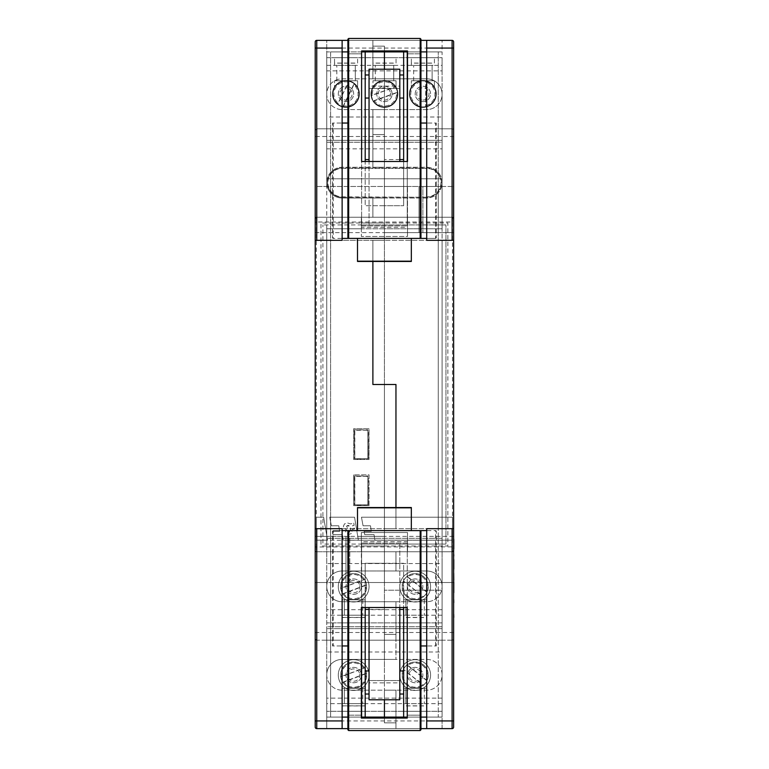 <?xml version="1.0" encoding="UTF-8"?>
<svg xmlns="http://www.w3.org/2000/svg" width="769" height="769" viewBox="0 0 769 769"><rect width="100%" height="100%" fill="white"/><g stroke="black" fill="none" stroke-linecap="round" stroke-linejoin="round"><path stroke-width="0.58" stroke-dasharray="3.85 2.88" d="M342.128 40.373L342.128 240.312L330.593 240.312L330.593 51.908L342.128 51.908L330.593 51.908L330.593 240.312L384.423 240.312L372.888 240.312L384.423 240.312L384.423 232.623L438.253 232.623L438.253 186.483L422.873 186.483L422.873 232.623L422.873 186.483L384.423 186.483L384.423 232.623L438.253 232.623L438.253 186.483L384.423 186.483L384.423 51.908L326.748 51.908L384.423 51.908L326.748 51.908L326.748 40.373L372.888 40.373L372.888 46.14L384.423 46.14L384.423 51.908L384.423 46.14L372.888 46.14L372.888 40.373L347.896 40.373M342.128 728.628L342.128 717.093L330.593 717.093L330.593 528.688L342.128 528.688L342.128 717.093L330.593 717.093L330.593 528.688L326.748 528.688L384.423 528.688L384.423 563.293L365.198 563.293L384.423 563.293L384.423 528.688L395.958 528.688L395.958 384.5L384.423 384.5L384.423 205.708L384.423 240.312L372.888 240.312L372.888 384.5L395.958 384.5L395.958 528.688L384.423 528.688L384.423 240.312L384.423 528.688L384.423 384.5L384.423 528.688L395.958 528.688L395.958 507.54L395.958 528.688L384.423 528.688L384.423 582.518L361.353 582.518L384.423 582.518L384.423 528.688L330.593 528.688L330.593 240.312L315.213 240.312M347.896 728.628L395.958 728.628L326.748 728.628L326.748 717.093L384.423 717.093L326.748 717.093L326.748 582.518L315.213 582.518L349.818 582.518L349.818 536.378L315.213 536.378L315.213 550.604A1.153 1.153 0 0 0 316.367 551.758A1.153 1.153 0 0 1 315.213 550.604L315.213 218.396A1.153 1.153 0 0 1 316.367 217.243A1.153 1.153 0 0 0 315.213 218.396L315.213 528.688L330.593 528.688L330.593 240.312L326.748 240.312L384.423 240.312L384.423 384.5L372.888 384.5L372.888 240.312L372.888 261.46L372.888 240.312L384.423 240.312L384.423 186.483L407.493 186.483L315.213 186.483L315.213 232.623L315.213 186.483L384.423 186.483L384.423 51.908L326.748 51.908L326.748 178.793L384.423 178.793L326.748 178.793L326.748 186.483L326.748 148.83L442.098 148.83L442.098 128.808L326.748 128.808L372.888 128.808L372.888 136.498L372.888 128.808L442.098 128.808L442.098 228.778L384.423 228.778L384.423 198.018L342.128 198.018A15.38 15.38 0 0 1 326.748 182.638A15.38 15.38 0 0 1 342.128 167.258L426.718 167.258A15.38 15.38 0 0 1 442.098 182.638A15.38 15.38 0 0 1 426.718 198.018L342.128 198.018A15.38 15.38 0 0 1 326.748 182.638L326.748 40.373L372.888 40.373L372.888 78.823L384.423 78.823L384.423 46.14L372.888 46.14L384.423 46.14L384.423 78.823L426.718 78.823A15.38 15.38 0 0 1 442.098 94.203A15.38 15.38 0 0 1 426.718 109.583L342.128 109.583A15.38 15.38 0 0 1 326.748 94.203A15.38 15.38 0 0 1 342.128 78.823L426.718 78.823A15.38 15.38 0 0 1 442.098 94.203L442.098 140.343L326.748 140.343L384.423 140.343L384.423 134.575L384.423 140.343L326.748 140.343L384.423 140.343L384.423 109.583L372.888 109.583L372.888 134.575L384.423 134.575L372.888 134.575L372.888 167.258L372.888 134.575L384.423 134.575L384.423 167.258L372.888 167.258L372.888 136.498L372.888 167.258L384.423 167.258L384.423 140.343L442.098 140.343L384.423 140.343L384.423 134.575L372.888 134.575L384.423 134.575L384.423 140.343L442.098 140.343L326.748 140.343L326.748 148.83L442.098 148.83L442.098 232.623L419.028 232.623L419.028 186.483L442.098 186.483L442.098 140.343L326.748 140.343L326.748 536.378L349.818 536.378L349.818 582.518L326.748 582.518L326.748 536.378L315.213 536.378L315.213 582.518L315.213 48.062L316.751 48.062L316.751 40.373L442.098 40.373L372.888 40.373L372.888 48.062L372.888 40.373L372.888 46.14L372.888 40.373L420.951 40.373M347.896 717.093L361.603 717.093M365.198 607.51L365.198 563.293L365.198 609.433L384.423 609.433L384.423 563.293L384.423 670.952L384.423 609.433L369.043 609.433M365.198 51.908L365.198 205.708L384.423 205.708L384.423 69.21L384.423 205.708L403.648 205.708L365.198 205.708L365.198 161.49M361.603 51.908L347.896 51.908M315.213 727.09A1.538 1.538 0 0 0 316.751 728.628L316.751 720.938L395.958 720.938L395.958 690.178L426.718 690.178A15.38 15.38 0 0 0 442.098 674.798A15.38 15.38 0 0 0 426.718 659.418L384.423 659.418L384.423 628.658L442.098 628.658L384.423 628.658L384.423 634.425L395.958 634.425L384.423 634.425L384.423 601.743L384.423 628.658L442.098 628.658L384.423 628.658L384.423 601.743L384.423 634.425L384.423 628.658L384.423 634.425L384.423 628.658L326.748 628.658L384.423 628.658L326.748 628.658L326.748 674.798A15.38 15.38 0 0 1 342.128 659.418L426.718 659.418A15.38 15.38 0 0 1 442.098 674.798A15.38 15.38 0 0 1 426.718 690.178L384.423 690.178L395.958 690.178L384.423 690.178L384.423 722.86L384.423 690.178L342.128 690.178A15.38 15.38 0 0 1 326.748 674.798L326.748 717.093L384.423 717.093L326.748 717.093L326.748 728.628L395.958 728.628L316.751 728.628A1.538 1.538 0 0 1 315.213 727.09L315.213 720.938L316.751 720.938L316.751 640.192L395.958 640.192L395.958 601.743L342.128 601.743A15.38 15.38 0 0 1 326.748 586.363A15.38 15.38 0 0 1 342.128 570.983L395.958 570.983L395.958 551.758L395.958 570.983L384.423 570.983L384.423 540.223L361.353 540.223L361.353 551.758L384.423 551.758L384.423 545.99L320.981 545.99L320.981 223.01L384.423 223.01L384.423 217.243L361.353 217.243L384.423 217.243L384.423 228.778L407.493 228.778L407.493 217.243L384.423 217.243L384.423 223.01L384.423 217.243L407.493 217.243L407.493 223.01L447.866 223.01L447.866 545.99L384.423 545.99L384.423 551.758L361.353 551.758L361.353 545.99L320.981 545.99L320.981 223.01L361.353 223.01L361.353 217.243L361.353 228.778L384.423 228.778L384.423 217.243L372.888 217.243L384.423 217.243L384.423 223.01L447.866 223.01L447.866 545.99L407.493 545.99L407.493 551.758L384.423 551.758L395.958 551.758L384.423 551.758L384.423 545.99L384.423 570.983L426.718 570.983A15.38 15.38 0 0 1 442.098 586.363A15.38 15.38 0 0 1 426.718 601.743L395.958 601.743L395.958 640.192L326.748 640.192L395.958 640.192L395.958 634.425L395.958 659.418L395.958 640.192L442.098 640.192L395.958 640.192L395.958 634.425L395.958 640.192L316.751 640.192L315.213 638.654A1.538 1.538 0 0 0 316.751 640.192L316.751 551.758A1.538 1.538 0 0 1 315.213 550.22L316.751 551.758L395.958 551.758L395.958 570.983L426.718 570.983A15.38 15.38 0 0 1 442.098 586.363L442.098 717.093L384.423 717.093L384.423 722.86L395.958 722.86L395.958 728.628L395.958 690.178L342.128 690.178A15.38 15.38 0 0 1 326.748 674.798A15.38 15.38 0 0 1 342.128 659.418L395.958 659.418L384.423 659.418L384.423 628.658L326.748 628.658L326.748 640.192L326.748 540.223L384.423 540.223L384.423 551.758L407.493 551.758L407.493 540.223L384.423 540.223L384.423 570.983L384.423 540.223L442.098 540.223L442.098 228.778L407.493 228.778L407.493 223.01L361.353 223.01L361.353 228.778L326.748 228.778L326.748 540.223L361.353 540.223L361.353 545.99L407.493 545.99L407.493 540.223L442.098 540.223L442.098 586.363A15.38 15.38 0 0 1 426.718 601.743L342.128 601.743A15.38 15.38 0 0 1 326.748 586.363A15.38 15.38 0 0 1 342.128 570.983L395.958 570.983L395.958 551.758L452.095 551.758L316.751 551.758M426.718 40.373L426.718 51.908L438.253 51.908L438.253 240.312L453.633 240.312L453.633 550.604L453.633 186.483L453.633 550.22A1.538 1.538 0 0 1 452.095 551.758L452.095 728.628L395.958 728.628L395.958 722.86L384.423 722.86L384.423 690.178L384.423 722.86L384.423 718.063L384.423 722.86L395.958 722.86L395.958 728.628L395.958 722.86L384.423 722.86L395.958 722.86L395.958 690.178L395.958 722.86L384.423 722.86L395.958 722.86L384.423 722.86L384.423 582.518L384.423 717.093L442.098 717.093L442.098 728.628L395.958 728.628L420.951 728.628M365.198 717.093L365.198 609.433M384.423 699.79L384.423 670.952L384.423 699.79M453.633 528.688L438.253 528.688L438.253 717.093L426.718 717.093L426.718 528.688L438.253 528.688L384.423 528.688L442.098 528.688L442.098 240.312L384.423 240.312L438.253 240.312L426.718 240.312L426.718 51.908L438.253 51.908L438.253 240.312L442.098 240.312L442.098 232.623L453.633 232.623L419.028 232.623L419.028 186.483L453.633 186.483L442.098 186.483L442.098 51.908L384.423 51.908L442.098 51.908L442.098 40.373L442.098 51.908L384.423 51.908L442.098 51.908L442.098 94.203A15.38 15.38 0 0 1 426.718 109.583L384.423 109.583L384.423 134.575L372.888 134.575L372.888 109.583L372.888 134.575L372.888 109.583L384.423 109.583L342.128 109.583A15.38 15.38 0 0 1 326.748 94.203A15.38 15.38 0 0 1 342.128 78.823L384.423 78.823L384.423 46.14L384.423 50.937L384.423 46.14L372.888 46.14L372.888 40.373L452.095 40.373A1.538 1.538 0 0 1 453.633 41.911L453.633 48.062L452.095 48.062L452.095 128.808L316.751 128.808L452.095 128.808L453.633 130.345A1.538 1.538 0 0 0 452.095 128.808L452.095 217.243A1.538 1.538 0 0 1 453.633 218.781L452.095 217.243L384.423 217.243L384.423 198.018L384.423 217.243L372.888 217.243L372.888 198.018L372.888 217.243L316.751 217.243L452.095 217.243M453.633 41.911A1.538 1.538 0 0 0 452.095 40.373L452.095 48.062L372.888 48.062L372.888 78.823L372.888 46.14L384.423 46.14L372.888 46.14L384.423 46.14L384.423 78.823L372.888 78.823L372.888 48.062L316.751 48.062L316.751 128.808L315.213 130.345A1.538 1.538 0 0 1 316.751 128.808L316.751 136.498L453.633 136.498M315.213 218.781A1.538 1.538 0 0 1 316.751 217.243L315.213 218.781M315.213 232.623L384.423 232.623L315.213 232.623M365.198 694.023L369.043 694.023M365.198 670.952L369.043 670.952M361.353 536.378L330.593 536.378L330.593 582.518L345.973 582.518L345.973 536.378L345.973 582.518L384.423 582.518L330.593 582.518L330.593 536.378L384.423 536.378L361.353 536.378L361.353 582.518L361.353 536.378M365.198 74.978L369.043 74.978M365.198 98.047L369.043 98.047M365.198 159.567L369.043 159.567M326.748 228.778L326.748 182.638A15.38 15.38 0 0 1 342.128 167.258L426.718 167.258A15.38 15.38 0 0 1 442.098 182.638A15.38 15.38 0 0 1 426.718 198.018L384.423 198.018L384.423 228.778L326.748 228.778M372.888 198.018L384.423 198.018L372.888 198.018L372.888 217.243L372.888 198.018M384.423 601.743L395.958 601.743L395.958 659.418L395.958 601.743L384.423 601.743M384.423 634.425L395.958 634.425L384.423 634.425M452.095 551.758L453.633 550.22L453.633 720.938L395.958 720.938L395.958 728.628L442.098 728.628L442.098 590.207L384.423 590.207L442.098 590.207L442.098 528.688L438.253 528.688L438.253 240.312L438.253 717.093L426.718 717.093L426.718 728.628M420.951 51.908L407.243 51.908M403.648 161.49L403.648 205.708L403.648 159.567L384.423 159.567L399.803 159.567M403.648 717.093L403.648 563.293L384.423 563.293L403.648 563.293L403.648 607.51M407.243 717.093L420.951 717.093M453.633 582.518L453.633 536.378L453.633 582.518L384.423 582.518L453.633 582.518M403.648 51.908L403.648 159.567M452.095 640.192L395.958 640.192L452.095 640.192L453.633 638.654A1.538 1.538 0 0 1 452.095 640.192M453.633 536.378L384.423 536.378L453.633 536.378M403.648 74.978L399.803 74.978M403.648 98.047L399.803 98.047M407.493 232.623L384.423 232.623L407.493 232.623L407.493 186.483L407.493 232.623M403.648 694.023L399.803 694.023M403.648 670.952L399.803 670.952M403.648 609.433L399.803 609.433M384.423 717.093L442.098 717.093L384.423 717.093M384.423 109.583L384.423 167.258L384.423 134.575L372.888 134.575L384.423 134.575L384.423 109.583M452.095 728.628A1.538 1.538 0 0 0 453.633 727.09M422.873 80.86A13.073 13.073 0 0 1 434.197 100.47A13.073 13.073 0 0 1 411.55 100.47A13.073 13.073 0 0 1 422.873 80.86M422.873 101.623A7.69 7.69 0 0 0 429.535 90.088A7.69 7.69 0 0 0 416.212 90.088A7.69 7.69 0 0 0 422.873 101.623A7.69 7.69 0 0 0 429.535 90.088A7.69 7.69 0 0 0 416.212 90.088A7.69 7.69 0 0 0 422.873 101.623M425.68 106.631A13.006 13.006 0 0 1 420.066 106.631L420.066 81.235A13.006 13.006 0 0 1 425.68 81.235L425.68 106.631L425.949 82.235A12.102 12.102 0 0 1 425.949 105.641M425.68 81.235L425.92 81.418A12.881 12.881 0 0 1 425.92 106.458M420.066 106.631L419.826 106.458A12.881 12.881 0 0 1 419.826 81.418L420.066 81.235M422.873 100.085A6.152 6.152 0 0 0 428.198 90.857A6.152 6.152 0 0 0 417.548 90.857A6.152 6.152 0 0 0 422.873 100.085M419.826 81.418L419.797 82.235A12.102 12.102 0 0 0 419.797 105.641L419.797 82.235M419.826 106.458L419.797 105.641M425.92 81.418L425.949 82.235M372.119 98.365A13.073 13.073 0 0 1 386.74 81.072A13.073 13.073 0 0 1 394.41 102.373A13.073 13.073 0 0 1 372.119 98.365M391.661 91.328A7.69 7.69 0 0 0 378.55 88.973A7.69 7.69 0 0 0 383.058 101.508A7.69 7.69 0 0 0 391.661 91.328A7.69 7.69 0 0 0 378.55 88.973A7.69 7.69 0 0 0 383.058 101.508A7.69 7.69 0 0 0 391.661 91.328M395.42 86.993A13.006 13.006 0 0 1 397.323 92.28L373.426 100.874A13.006 13.006 0 0 1 371.523 95.596L395.42 86.993L372.369 95.01A12.102 12.102 0 0 1 394.391 87.08M371.523 95.596L371.61 95.308A12.881 12.881 0 0 1 395.17 86.83M397.323 92.28L397.237 92.568A12.881 12.881 0 0 1 373.676 101.047L373.426 100.874M390.21 91.857A6.152 6.152 0 0 0 379.723 89.963A6.152 6.152 0 0 0 383.337 99.989A6.152 6.152 0 0 0 390.21 91.857M373.676 101.047L374.455 100.797A12.102 12.102 0 0 0 396.477 92.866L374.455 100.797M397.237 92.568L396.477 92.866M371.61 95.308L372.369 95.01M340.244 105.68A13.073 13.073 0 0 1 338.668 83.1A13.073 13.073 0 0 1 359.017 93.03A13.073 13.073 0 0 1 340.244 105.68M349.347 87.022A7.69 7.69 0 0 0 338.302 94.472A7.69 7.69 0 0 0 350.27 100.316A7.69 7.69 0 0 0 349.347 87.022A7.69 7.69 0 0 0 338.302 94.472A7.69 7.69 0 0 0 350.27 100.316A7.69 7.69 0 0 0 349.347 87.022M349.02 81.293A13.006 13.006 0 0 1 354.067 83.754L342.926 106.583A13.006 13.006 0 0 1 337.879 104.113L349.02 81.293L338.072 103.104A12.102 12.102 0 0 1 348.338 82.072M337.879 104.113L337.745 103.853A12.881 12.881 0 0 1 348.722 81.351M354.067 83.754L354.201 84.023A12.881 12.881 0 0 1 343.224 106.526L342.926 106.583M348.674 88.406A6.152 6.152 0 0 0 339.84 94.366A6.152 6.152 0 0 0 349.414 99.038A6.152 6.152 0 0 0 348.674 88.406M343.224 106.526L343.608 105.805A12.102 12.102 0 0 0 353.875 84.763L343.608 105.805M354.201 84.023L353.875 84.763M337.745 103.853L338.072 103.104M434.418 80.745L425.536 80.745A13.458 13.458 0 0 1 434.418 87.022L434.418 80.745L434.418 87.022A13.458 13.458 0 0 0 425.536 80.745L434.418 80.745M420.21 80.745L411.348 80.745L420.21 80.745A13.458 13.458 0 0 1 425.536 80.745L420.21 80.745A13.458 13.458 0 0 1 425.536 80.745L420.21 80.745A13.458 13.458 0 0 0 411.348 86.984L411.348 80.745L411.348 86.984A13.458 13.458 0 0 1 420.21 80.745M411.348 63.058L411.348 65.365L434.418 65.365L411.348 65.365L411.348 63.164L434.418 63.164L434.418 57.675L434.418 63.058L411.348 63.058L411.348 57.675L411.348 63.164M396.045 80.745L387.086 80.745A13.458 13.458 0 0 1 396.045 87.157L396.045 80.745L396.045 87.157A13.458 13.458 0 0 0 387.086 80.745L396.045 80.745M381.76 80.745L372.975 80.745L381.76 80.745A13.458 13.458 0 0 1 387.086 80.745L381.76 80.745A13.458 13.458 0 0 1 387.086 80.745L381.76 80.745A13.458 13.458 0 0 0 372.975 86.859L372.975 80.745L372.975 86.859A13.458 13.458 0 0 1 381.76 80.745M372.975 63.058L372.975 65.365L396.045 65.365L372.975 65.365L372.975 63.164L396.045 63.164L396.045 57.675L396.045 63.058L372.975 63.058L372.975 57.675L372.975 63.164M357.595 80.745L348.636 80.745A13.458 13.458 0 0 1 357.595 87.157L357.595 80.745L357.595 87.157A13.458 13.458 0 0 0 348.636 80.745L357.595 80.745M343.31 80.745L334.525 80.745L343.31 80.745A13.458 13.458 0 0 1 348.636 80.745L343.31 80.745A13.458 13.458 0 0 1 348.636 80.745L343.31 80.745A13.458 13.458 0 0 0 334.525 86.859L334.525 80.745L334.525 86.859A13.458 13.458 0 0 1 343.31 80.745M334.525 63.058L334.525 65.365L357.595 65.365L334.525 65.365L334.525 63.164L357.595 63.164L357.595 57.675L357.595 63.058L334.525 63.058L334.525 57.675L334.525 63.164M332.516 93.933A13.458 13.458 0 0 1 352.702 82.283A13.458 13.458 0 0 1 352.702 105.593A13.458 13.458 0 0 1 332.516 93.933A13.458 13.458 0 0 1 352.702 82.283A13.458 13.458 0 0 1 352.702 105.593A13.458 13.458 0 0 1 332.516 93.933M370.966 93.933A13.458 13.458 0 0 1 391.152 82.283A13.458 13.458 0 0 1 391.152 105.593A13.458 13.458 0 0 1 370.966 93.933A13.458 13.458 0 0 1 391.152 82.283A13.458 13.458 0 0 1 391.152 105.593A13.458 13.458 0 0 1 370.966 93.933M409.416 93.933A13.458 13.458 0 0 1 429.602 82.283A13.458 13.458 0 0 1 429.602 105.593A13.458 13.458 0 0 1 409.416 93.933A13.458 13.458 0 0 1 429.602 82.283A13.458 13.458 0 0 1 429.602 105.593A13.458 13.458 0 0 1 409.416 93.933M355.288 65.365L336.832 65.365L355.288 65.365L355.288 80.745L336.832 80.745L355.288 80.745L355.288 65.365M393.738 65.365L375.282 65.365L393.738 65.365L393.738 80.745L375.282 80.745L393.738 80.745L393.738 65.365M432.111 65.365L413.655 65.365L432.111 65.365L432.111 80.745L413.655 80.745L432.111 80.745L432.111 65.365M411.348 57.675L434.418 57.675L411.348 57.675M326.748 57.675L442.098 57.675L326.748 57.675L326.748 142.265L326.748 117.003L442.098 117.003L442.098 142.265L326.748 142.265L442.098 142.265L442.098 57.675L442.098 70.863L326.748 70.863L326.748 57.675M372.975 57.675L396.045 57.675L372.975 57.675M334.525 57.675L357.595 57.675L334.525 57.675M326.748 117.003L326.748 70.863M442.098 70.863L442.098 117.003M336.832 80.745L336.832 65.365L336.832 80.745M375.282 80.745L375.282 65.365L375.282 80.745M413.655 80.745L413.655 65.365L413.655 80.745M326.748 65.365L442.098 65.365M341.446 679.719A13.073 13.073 0 0 1 355.739 662.157A13.073 13.073 0 0 1 363.804 683.314A13.073 13.073 0 0 1 341.446 679.719M360.844 672.327A7.69 7.69 0 0 0 347.694 670.212A7.69 7.69 0 0 0 352.442 682.661A7.69 7.69 0 0 0 360.844 672.327A7.69 7.69 0 0 0 347.694 670.212A7.69 7.69 0 0 0 352.442 682.661A7.69 7.69 0 0 0 360.844 672.327M364.525 667.915A13.006 13.006 0 0 1 366.525 673.163L342.801 682.209A13.006 13.006 0 0 1 340.802 676.97L364.525 667.915L341.628 676.364A12.102 12.102 0 0 1 363.506 668.021M340.802 676.97L340.878 676.682A12.881 12.881 0 0 1 364.275 667.752M366.525 673.163L366.448 673.452A12.881 12.881 0 0 1 343.051 682.372L342.801 682.209M359.411 672.875A6.152 6.152 0 0 0 348.895 671.183A6.152 6.152 0 0 0 352.692 681.142A6.152 6.152 0 0 0 359.411 672.875M343.051 682.372L343.82 682.113A12.102 12.102 0 0 0 365.698 673.769L343.82 682.113M366.448 673.452L365.698 673.769M340.878 676.682L341.628 676.364M425.449 683.16A13.073 13.073 0 0 1 403.043 679.902A13.073 13.073 0 0 1 417.067 662.128A13.073 13.073 0 0 1 425.449 683.16M409.146 670.299A7.69 7.69 0 0 0 414.078 682.67A7.69 7.69 0 0 0 422.325 672.221A7.69 7.69 0 0 0 409.146 670.299A7.69 7.69 0 0 0 414.078 682.67A7.69 7.69 0 0 0 422.325 672.221A7.69 7.69 0 0 0 409.146 670.299M403.475 669.405A13.006 13.006 0 0 1 406.955 664.993L426.891 680.728A13.006 13.006 0 0 1 423.411 685.131L403.475 669.405L422.469 684.727A12.102 12.102 0 0 1 404.09 670.232M423.411 685.131L423.123 685.217A12.881 12.881 0 0 1 403.465 669.703M406.955 664.993L407.243 664.916A12.881 12.881 0 0 1 426.901 680.43L426.891 680.728M410.358 671.25A6.152 6.152 0 0 0 414.299 681.151A6.152 6.152 0 0 0 420.903 672.788A6.152 6.152 0 0 0 410.358 671.25M426.901 680.43L426.276 679.902A12.102 12.102 0 0 0 407.897 665.396L426.276 679.902M407.243 664.916L407.897 665.396M423.123 685.217L422.469 684.727M342.118 688.255L345.752 688.255A15.38 15.38 0 0 1 342.118 685.227L342.118 688.255L342.118 685.227A15.38 15.38 0 0 0 345.752 688.255L342.118 688.255M365.188 705.942L365.188 685.256A15.38 15.38 0 0 1 361.574 688.255L365.112 688.255L361.574 688.255A15.38 15.38 0 0 1 345.752 688.255L361.574 688.255A15.38 15.38 0 0 1 345.752 688.255L361.574 688.255A15.38 15.38 0 0 0 365.188 685.256L365.188 705.836L342.118 705.836L342.118 711.325L342.118 705.942L365.188 705.942L365.188 711.325L365.188 705.836M342.118 705.942L342.118 703.635L365.112 703.635L342.118 703.635L342.118 705.836M365.112 703.635L365.112 688.255L365.112 703.635M403.562 688.255L407.272 688.255A15.38 15.38 0 0 1 403.562 685.131L403.562 688.255L403.562 685.131A15.38 15.38 0 0 0 407.272 688.255L403.562 688.255M423.094 688.255L426.632 688.255L423.094 688.255A15.38 15.38 0 0 1 407.272 688.255L423.094 688.255A15.38 15.38 0 0 1 407.272 688.255L423.094 688.255A15.38 15.38 0 0 0 426.632 685.342L426.632 688.255L426.632 685.342A15.38 15.38 0 0 1 423.094 688.255M426.632 705.942L426.632 703.635L403.562 703.635L426.632 703.635L426.632 705.836L403.562 705.836L403.562 711.325L403.562 705.942L426.632 705.942L426.632 711.325L426.632 705.836M369.043 675.067A15.38 15.38 0 0 1 345.973 688.38A15.38 15.38 0 0 1 345.973 661.744A15.38 15.38 0 0 1 369.043 675.067A15.38 15.38 0 0 1 345.973 688.38A15.38 15.38 0 0 1 345.973 661.744A15.38 15.38 0 0 1 369.043 675.067M430.563 675.067A15.38 15.38 0 0 1 407.493 688.38A15.38 15.38 0 0 1 407.493 661.744A15.38 15.38 0 0 1 430.563 675.067A15.38 15.38 0 0 1 407.493 688.38A15.38 15.38 0 0 1 407.493 661.744A15.38 15.38 0 0 1 430.563 675.067M344.349 703.635L362.805 703.635L344.349 703.635L344.349 688.255L362.805 688.255L344.349 688.255L344.349 703.635M405.869 703.635L424.325 703.635L405.869 703.635L405.869 688.255L424.325 688.255L405.869 688.255L405.869 703.635M365.188 711.325L342.118 711.325L365.188 711.325M442.098 711.325L326.748 711.325L442.098 711.325L442.098 626.735L442.098 651.997L326.748 651.997L326.748 626.735L442.098 626.735L326.748 626.735L326.748 711.325L326.748 698.137L442.098 698.137L442.098 711.325M426.632 711.325L403.562 711.325L426.632 711.325M442.098 651.997L442.098 698.137M326.748 698.137L326.748 651.997M362.805 688.255L362.805 703.635L362.805 688.255M424.325 688.255L424.325 703.635L424.325 688.255M442.098 703.635L326.748 703.635M370.466 525.775L363.064 525.775L361.468 517.21L452.451 517.22L452.451 540.174L374.916 540.174L374.051 534.638L364.717 534.647L364.102 531.36L371.34 531.369L370.466 525.775L363.064 525.785L361.468 517.22L452.451 517.21L452.451 540.174L374.916 540.174L374.051 534.647L364.717 534.647L364.102 531.369L371.34 531.369L370.466 525.785M342.349 534.638L333.015 534.638L332.4 531.36L339.638 531.36L338.764 525.775L331.362 525.775L329.766 517.21L354.576 517.21L358.373 540.165L343.234 540.165L342.349 534.638L333.015 534.647L332.4 531.369L339.638 531.369L338.764 525.785L331.362 525.785L329.766 517.22L354.576 517.22L358.373 540.174L343.234 540.174L342.349 534.647M353.788 523.112L354.163 525.323L352.5 525.688L354.778 528.899L352.269 529.408L351.068 527.438L350.01 528.928L352.269 531.735L351.346 533.59L348.953 534.33L346.559 533.561L345.656 531.552L346.377 529.639L343.897 528.053L343.358 526.256L344.531 523.862L347.501 522.949L350.453 523.939L353.788 523.112L354.163 525.333L352.5 525.698L354.778 528.909L352.269 529.418L351.068 527.447L350.01 528.928L352.269 531.735L351.346 533.59L348.953 534.34L346.559 533.571L345.656 531.562L346.377 529.639L343.897 528.053L343.358 526.265L344.531 523.872L347.501 522.958L350.453 523.939L353.788 523.122M316.367 540.165L316.367 517.21L323.624 517.21L327.565 540.165L316.367 540.165L316.367 517.22L323.624 517.22L327.565 540.174L316.367 540.174M346.636 526.563L347.992 525.304L349.136 525.698L347.607 527.861L346.636 526.563L347.002 525.66L349.136 525.708L347.607 527.87L346.636 526.573M349.885 531.629L349.145 532.388L348.386 531.639L348.857 530.514L349.885 531.629L348.607 532.206L348.857 530.523L349.885 531.639M369.043 505.618L369.043 474.858L353.663 474.858L369.043 474.858L369.043 505.618L353.663 505.618L353.663 474.858L353.663 505.618L369.043 505.618M353.663 459.478L353.663 428.718L369.043 428.718L369.043 459.478L369.043 428.718L353.663 428.718L353.663 459.478L369.043 459.478L353.663 459.478M361.353 551.758L361.353 544.067L322.903 544.067L322.903 224.933L322.903 544.067L361.353 544.067L361.353 532.533L407.493 532.533L361.353 532.533L361.353 551.758L407.493 551.758L407.493 541.712L361.353 541.712M361.353 227.288L361.353 236.468L361.353 224.933L322.903 224.933L361.353 224.933L361.353 217.243L361.353 227.288L407.493 227.288L407.493 217.243L361.353 217.243M407.493 227.288L407.493 236.468L361.353 236.468L407.493 236.468L407.493 224.933L445.943 224.933L445.943 544.067L445.943 224.933L361.353 224.933L407.493 224.933L407.493 217.243M407.493 551.758L407.493 544.067L361.353 544.067L445.943 544.067L407.493 544.067L407.493 532.533L407.493 541.712M315.213 546.865L316.367 546.999L316.367 551.758L452.48 551.758A1.153 1.153 0 0 0 453.633 550.604A1.153 1.153 0 0 1 452.48 551.758L452.48 222.001L453.633 222.135M316.367 217.243L452.48 217.243A1.153 1.153 0 0 1 453.633 218.396A1.153 1.153 0 0 0 452.48 217.243L316.367 217.243L316.367 222.001L452.48 222.001L452.48 217.243M316.367 551.758L452.48 551.758M367.89 429.871L368.274 458.709L354.432 458.709L354.432 429.871L368.274 430.256L368.274 458.709L354.817 459.093L354.432 429.871L367.89 429.871L367.89 458.709L354.817 458.709L354.817 430.256L367.89 430.256L367.89 458.709L354.432 458.709M367.89 476.011L368.274 504.849L354.432 504.849L354.432 476.011L368.274 476.396L368.274 504.849L354.817 505.233L354.432 476.011L367.89 476.011L367.89 504.849L354.817 504.849L354.817 476.396L367.89 476.396L367.89 504.849L354.432 504.849M399.803 86.128L399.803 69.21L369.043 69.21L369.043 86.128L399.803 86.128L399.803 88.435L369.043 88.435L369.043 86.128M399.803 161.49L399.803 88.435L369.043 88.435L369.043 225.903L369.043 161.49L361.603 161.49L361.603 225.903L407.243 225.903L361.603 225.903L361.603 50.937L407.243 50.937L407.243 53.83L420.951 53.83L407.243 53.83L407.243 225.903L407.243 161.49L369.043 161.49M407.243 50.937L407.243 161.49M347.896 238.39L347.896 53.83L361.603 53.83L347.896 53.83L347.896 39.219A0.769 0.769 0 0 1 348.665 38.45L420.182 38.45A0.769 0.769 0 0 1 420.951 39.219L420.951 238.39M420.951 123.04L436.331 123.04L436.331 237.621L436.331 123.04L426.718 123.04M342.128 238.39L435.562 238.38A0.769 0.769 0 0 0 436.331 237.621L435.562 238.38L435.562 123.04M347.896 123.04L332.516 123.04L332.516 237.621L332.516 123.04L342.128 123.04M435.629 238.39L411.338 238.39L411.338 261.46L357.508 261.172L411.338 261.172M333.217 238.39L332.516 237.621A0.769 0.769 0 0 0 333.285 238.39L357.508 238.39L357.508 261.172M426.718 238.39L435.562 238.39M369.043 682.872L369.043 699.79L399.803 699.79L399.803 682.872L369.043 682.872L369.043 680.565L399.803 680.565L399.803 682.872M369.043 607.51L369.043 680.565L399.803 680.565L399.803 543.097L399.803 607.51L407.243 607.51L407.243 543.097L361.603 543.097L407.243 543.097L407.243 718.063L361.603 718.063L361.603 715.17L347.896 715.17L361.603 715.17L361.603 543.097L361.603 607.51L399.803 607.51M361.603 718.063L361.603 607.51M420.951 530.61L420.951 715.17L407.243 715.17L420.951 715.17L420.951 729.781A0.769 0.769 0 0 1 420.182 730.55L348.665 730.55A0.769 0.769 0 0 1 347.896 729.781L347.896 530.61M347.896 645.96L332.516 645.96L332.516 531.379L332.516 645.96L342.128 645.96M426.718 530.61L333.285 530.62A0.769 0.769 0 0 0 332.516 531.379L333.285 530.62L333.285 645.96M420.951 645.96L436.331 645.96L436.331 531.379L436.331 645.96L426.718 645.96M333.217 530.61L357.508 530.61L357.508 507.54L411.338 507.828L357.508 507.828M435.629 530.61L436.331 531.379A0.769 0.769 0 0 0 435.562 530.61L411.338 530.61L411.338 507.828M342.128 530.61L333.285 530.61M341.446 591.284A13.073 13.073 0 0 1 355.739 573.722A13.073 13.073 0 0 1 363.804 594.879A13.073 13.073 0 0 1 341.446 591.284M360.844 583.892A7.69 7.69 0 0 0 347.694 581.777A7.69 7.69 0 0 0 352.442 594.226A7.69 7.69 0 0 0 360.844 583.892A7.69 7.69 0 0 0 347.694 581.777A7.69 7.69 0 0 0 352.442 594.226A7.69 7.69 0 0 0 360.844 583.892M364.525 579.48A13.006 13.006 0 0 1 366.525 584.728L342.801 593.774A13.006 13.006 0 0 1 340.802 588.535L364.525 579.48L341.628 587.929A12.102 12.102 0 0 1 363.506 579.586M340.802 588.535L340.878 588.247A12.881 12.881 0 0 1 364.275 579.317M366.525 584.728L366.448 585.017A12.881 12.881 0 0 1 343.051 593.937L342.801 593.774M359.411 584.44A6.152 6.152 0 0 0 348.895 582.748A6.152 6.152 0 0 0 352.692 592.707A6.152 6.152 0 0 0 359.411 584.44M343.051 593.937L343.82 593.678A12.102 12.102 0 0 0 365.698 585.334L343.82 593.678M366.448 585.017L365.698 585.334M340.878 588.247L341.628 587.929M425.449 594.725A13.073 13.073 0 0 1 403.043 591.467A13.073 13.073 0 0 1 417.067 573.693A13.073 13.073 0 0 1 425.449 594.725M409.146 581.864A7.69 7.69 0 0 0 414.078 594.235A7.69 7.69 0 0 0 422.325 583.786A7.69 7.69 0 0 0 409.146 581.864A7.69 7.69 0 0 0 414.078 594.235A7.69 7.69 0 0 0 422.325 583.786A7.69 7.69 0 0 0 409.146 581.864M403.475 580.97A13.006 13.006 0 0 1 406.955 576.558L426.891 592.293A13.006 13.006 0 0 1 423.411 596.696L403.475 580.97L422.469 596.292A12.102 12.102 0 0 1 404.09 581.797M423.411 596.696L423.123 596.782A12.881 12.881 0 0 1 403.465 581.268M406.955 576.558L407.243 576.481A12.881 12.881 0 0 1 426.901 591.995L426.891 592.293M410.358 582.815A6.152 6.152 0 0 0 414.299 592.716A6.152 6.152 0 0 0 420.903 584.353A6.152 6.152 0 0 0 410.358 582.815M426.901 591.995L426.276 591.467A12.102 12.102 0 0 0 407.897 576.961L426.276 591.467M407.243 576.481L407.897 576.961M423.123 596.782L422.469 596.292M342.118 599.82L345.752 599.82A15.38 15.38 0 0 1 342.118 596.792L342.118 599.82L342.118 596.792A15.38 15.38 0 0 0 345.752 599.82L342.118 599.82M365.188 617.507L365.188 596.821A15.38 15.38 0 0 1 361.574 599.82L365.112 599.82L361.574 599.82A15.38 15.38 0 0 1 345.752 599.82L361.574 599.82A15.38 15.38 0 0 1 345.752 599.82L361.574 599.82A15.38 15.38 0 0 0 365.188 596.821L365.188 617.401L342.118 617.401L342.118 622.89L342.118 617.507L365.188 617.507L365.188 622.89L365.188 617.401M342.118 617.507L342.118 615.2L365.112 615.2L342.118 615.2L342.118 617.401M365.112 615.2L365.112 599.82L365.112 615.2M403.562 599.82L407.272 599.82A15.38 15.38 0 0 1 403.562 596.696L403.562 599.82L403.562 596.696A15.38 15.38 0 0 0 407.272 599.82L403.562 599.82M423.094 599.82L426.632 599.82L423.094 599.82A15.38 15.38 0 0 1 407.272 599.82L423.094 599.82A15.38 15.38 0 0 1 407.272 599.82L423.094 599.82A15.38 15.38 0 0 0 426.632 596.907L426.632 599.82L426.632 596.907A15.38 15.38 0 0 1 423.094 599.82M426.632 617.507L426.632 615.2L403.562 615.2L426.632 615.2L426.632 617.401L403.562 617.401L403.562 622.89L403.562 617.507L426.632 617.507L426.632 622.89L426.632 617.401M369.043 586.632A15.38 15.38 0 0 1 345.973 599.945A15.38 15.38 0 0 1 345.973 573.309A15.38 15.38 0 0 1 369.043 586.632A15.38 15.38 0 0 1 345.973 599.945A15.38 15.38 0 0 1 345.973 573.309A15.38 15.38 0 0 1 369.043 586.632M430.563 586.632A15.38 15.38 0 0 1 407.493 599.945A15.38 15.38 0 0 1 407.493 573.309A15.38 15.38 0 0 1 430.563 586.632A15.38 15.38 0 0 1 407.493 599.945A15.38 15.38 0 0 1 407.493 573.309A15.38 15.38 0 0 1 430.563 586.632M344.349 615.2L362.805 615.2L344.349 615.2L344.349 599.82L362.805 599.82L344.349 599.82L344.349 615.2M405.869 615.2L424.325 615.2L405.869 615.2L405.869 599.82L424.325 599.82L405.869 599.82L405.869 615.2M365.188 622.89L342.118 622.89L365.188 622.89M442.098 622.89L326.748 622.89L442.098 622.89L442.098 538.3L442.098 563.562L326.748 563.562L326.748 538.3L442.098 538.3L326.748 538.3L326.748 622.89L326.748 609.702L442.098 609.702L442.098 622.89M426.632 622.89L403.562 622.89L426.632 622.89M442.098 563.562L442.098 609.702M326.748 609.702L326.748 563.562M362.805 599.82L362.805 615.2L362.805 599.82M424.325 599.82L424.325 615.2L424.325 599.82M442.098 615.2L326.748 615.2M326.748 186.483L328.036 186.483A14.611 14.611 0 0 1 328.036 178.793L440.81 178.793A14.611 14.611 0 0 1 426.718 197.249L342.128 197.249A14.611 14.611 0 0 1 328.036 186.483L326.748 186.483M342.128 196.864L342.128 197.249A14.611 14.611 0 0 1 327.517 182.638A14.611 14.611 0 0 1 342.128 168.027A14.611 14.611 0 0 0 328.036 178.793L440.81 178.793A14.611 14.611 0 0 0 426.718 168.027A14.611 14.611 0 0 1 441.329 182.638A14.611 14.611 0 0 1 426.718 197.249L342.128 197.249A14.611 14.611 0 0 1 327.517 182.638A14.611 14.611 0 0 1 342.128 168.027L426.718 168.027A14.611 14.611 0 0 1 441.329 182.638A14.611 14.611 0 0 1 426.718 197.249L342.128 196.864A14.227 14.227 0 0 1 327.902 182.638A14.227 14.227 0 0 1 342.128 168.411L426.718 168.411A14.227 14.227 0 0 1 440.945 182.638A14.227 14.227 0 0 1 426.718 196.864M342.128 168.411L426.718 168.411M453.71 592.697L453.71 581.739M453.71 585.209L453.71 590.813L453.787 585.209M453.787 592.697L453.787 581.739M453.71 570.646L453.71 559.534M453.787 570.646L453.787 559.534M453.71 546.375L453.71 539.165L453.787 546.375M453.71 550.546L453.71 548.999M453.71 546.442L453.71 541.02L453.787 546.442M453.71 543.222L453.71 547.047L453.787 543.222M453.71 546.576L453.787 548.999M453.787 550.546L453.787 546.576M453.71 600.714L453.71 599.58M453.787 600.714L453.787 599.58M453.71 615.469L453.71 614.325M453.787 615.469L453.787 614.325M453.71 554.103L453.787 555.997L453.71 554.103M453.71 573.251L453.787 580.374L453.71 573.251M316.751 217.243L316.751 136.498L315.213 136.498M315.213 632.503L453.633 632.503M316.751 640.192A1.538 1.538 0 0 1 315.213 638.654M452.095 128.808A1.538 1.538 0 0 1 453.633 130.345M315.213 222.135L316.367 222.001L316.367 546.999L453.633 546.865M348.665 53.83L348.665 123.04M420.182 123.04L420.182 53.83M333.285 123.04L333.285 238.38M420.182 715.17L420.182 645.96M348.665 645.96L348.665 715.17M435.562 645.96L435.562 530.62"/><path stroke-width="1.15" d="M347.896 40.373L316.751 40.373L316.751 240.312L315.213 240.312L315.213 528.688L342.128 528.688L342.128 728.628L347.896 728.628M342.128 717.093L347.896 717.093M361.603 717.093L365.198 717.093L365.198 607.51M395.958 384.5L395.958 507.54L395.958 384.5L372.888 384.5L395.958 384.5M372.888 384.5L372.888 261.46L372.888 384.5M365.198 161.49L365.198 51.908L361.603 51.908M347.896 51.908L342.128 51.908M316.751 240.312L342.128 240.312L342.128 40.373M316.751 528.688L316.751 720.938L315.213 720.938L315.213 528.688L315.213 727.09A1.538 1.538 0 0 0 316.751 728.628L342.128 728.628M342.128 48.062L315.213 48.062L315.213 41.911L315.213 240.312M403.648 607.51L403.648 717.093L384.423 717.093L384.423 699.79L384.423 718.063L384.423 717.093L365.198 717.093M365.198 51.908L384.423 51.908L384.423 69.21L384.423 50.937L384.423 51.908L403.648 51.908L403.648 161.49M365.198 694.023L369.043 694.023M365.198 670.952L369.043 670.952M365.198 609.433L369.043 609.433M365.198 74.978L369.043 74.978M365.198 98.047L369.043 98.047M365.198 159.567L369.043 159.567M316.751 40.373A1.538 1.538 0 0 0 315.213 41.911A1.538 1.538 0 0 1 316.751 40.373A1.538 1.538 0 0 0 315.213 41.911M420.951 728.628L452.095 728.628L452.095 528.688L453.633 528.688L453.633 240.312L426.718 240.312L426.718 40.373L420.951 40.373M426.718 51.908L420.951 51.908M407.243 51.908L403.648 51.908M403.648 717.093L407.243 717.093M420.951 717.093L426.718 717.093M452.095 528.688L426.718 528.688L426.718 728.628M452.095 240.312L452.095 48.062L453.633 48.062L453.633 240.312L453.633 41.911A1.538 1.538 0 0 0 452.095 40.373L426.718 40.373M426.718 720.938L453.633 720.938L453.633 727.09L453.633 528.688M403.648 74.978L399.803 74.978M403.648 98.047L399.803 98.047M403.648 159.567L399.803 159.567M403.648 694.023L399.803 694.023M403.648 670.952L399.803 670.952M403.648 609.433L399.803 609.433M452.095 728.628A1.538 1.538 0 0 0 453.633 727.09A1.538 1.538 0 0 1 452.095 728.628M399.803 161.49L399.803 69.21L369.043 69.21L369.043 161.49M361.603 161.49L407.493 161.49L407.493 50.937L361.603 50.937L361.603 161.49M407.243 161.49L407.243 50.937M420.182 238.38L420.182 38.45L420.951 39.219L420.951 238.39L342.128 238.39M420.182 38.45L348.665 38.45L347.896 39.219L347.896 238.39M420.951 123.04L426.718 123.04M347.896 123.04L342.128 123.04M420.268 238.39L411.338 238.39L411.338 261.46L357.508 261.46L357.508 238.39L348.578 238.39M420.951 238.39L426.718 238.39M369.043 607.51L369.043 699.79L399.803 699.79L399.803 607.51M407.243 607.51L361.353 607.51L361.353 718.063L407.243 718.063L407.243 607.51M361.603 607.51L361.603 718.063M348.665 530.62L348.665 730.55L347.896 729.781L347.896 530.61L426.718 530.61M348.665 730.55L420.182 730.55L420.951 729.781L420.951 530.61M347.896 645.96L342.128 645.96M420.951 645.96L426.718 645.96M348.578 530.61L357.508 530.61L357.508 507.54L411.338 507.54L411.338 530.61L420.268 530.61M347.896 530.61L342.128 530.61M453.71 592.697L453.787 581.739L453.787 592.697M453.71 569.079L453.787 559.534L453.787 569.079M453.71 548.874L453.787 539.165L453.787 548.874M453.71 602.569L453.71 599.58L453.787 602.569M453.71 617.324L453.71 614.325L453.787 617.324M453.71 554.103L453.787 555.997L453.71 554.103M453.71 573.251L453.787 580.374L453.71 573.251M316.751 728.628L316.751 720.938L342.128 720.938M452.095 40.373L452.095 48.062L426.718 48.062M348.665 38.45L348.665 238.38M411.338 261.172L357.508 261.172M420.182 730.55L420.182 530.62M357.508 507.828L411.338 507.828"/></g></svg>
